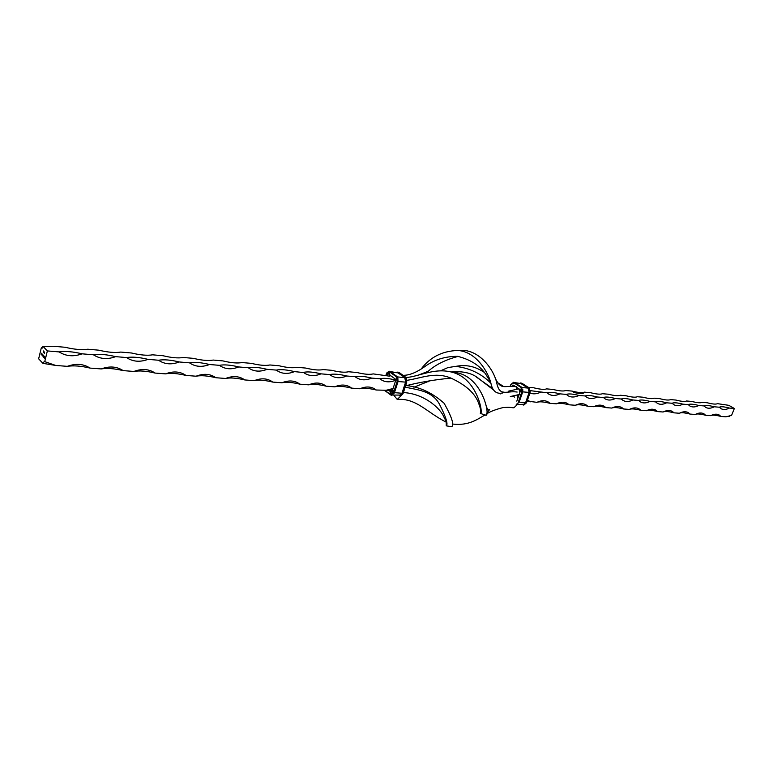 <?xml version="1.0" encoding="UTF-8"?>
<svg xmlns="http://www.w3.org/2000/svg" width="773" height="773" viewBox="0 0 773 773"><rect width="100%" height="100%" fill="white"/><g stroke="black" fill="none" stroke-linecap="round" stroke-linejoin="round"><path stroke-width="1.16" d="M394.056 395.563L397.225 399.409L401.003 395.844L401.332 394.462M486.12 414.328C489.038 412.009 494.614 409.767 502.865 407.613C511.552 406.927 510.18 407.7 513.91 407.786L517.9 404.008M403.4 392.568C423.759 393.612 440.388 408.018 443.982 417.207C445.248 418.918 446.929 424.29 446.359 424.677L446.369 424.667M517.668 394.858L517.514 399.158M405.178 387.099C416.599 389.882 431.489 390.307 439.219 403.748C445.953 416.927 448.301 424.29 446.263 425.836L446.224 422.667M406.917 385.621C420.241 387.118 432.667 393.022 444.175 403.342C451.828 417.101 454.34 424.899 451.703 426.725L446.263 425.836M405.593 385.814C420.193 382.162 435.286 379.601 450.872 378.123L451.084 378.161C466.187 385.167 475.405 393.65 478.729 403.593C480.41 407.873 481.009 410.83 480.535 412.444M486.352 406.811L488.082 409.961L489.657 409.574L486.333 413.613M510.325 396.539L520.171 394.307M518.992 388.887L519.804 392.645M406.994 380.306C420.918 378.355 435.044 371.359 451.084 378.161M508.682 391.109L518.973 388.819M406.009 377.514C418.686 376.828 434.397 367.301 452.321 372.286C477.82 378.722 483.763 415.265 480.313 413.381L485.628 415.207C490.894 417.546 482.487 373.127 452.224 372.257M499.938 393.65L501.551 393.08M519.137 394.568L517.9 394.877M476.207 376.934L492.71 388.645M428.484 381.707L429.189 380.809M440.716 370.731L447.905 367.59L455.587 366.383C469.482 367.958 481.221 373.552 490.816 383.157M503.445 392.095L504.093 392.452M512.286 396.134L514.654 397.109M455.587 366.383L456.263 366.296C466.042 364.46 475.124 366.344 483.512 371.958M498.575 383.195L503.552 386.548M42.177 348.15L41.249 348.092L43.056 346.439L53.598 346.275L65.125 347.27C74.295 349.454 81.841 350.111 87.764 349.222L98.896 350.188C107.843 352.333 115.129 352.961 120.752 352.073L131.497 353C140.232 355.107 147.276 355.715 152.619 354.826L163.006 355.725C171.538 357.793 178.341 358.382 183.423 357.493L193.463 358.363C201.801 360.382 208.381 360.952 213.213 360.063L222.924 360.904C231.069 362.895 237.446 363.445 242.036 362.556L251.438 363.368C259.409 365.32 265.574 365.851 269.941 364.972L279.053 365.755C286.851 367.677 292.822 368.19 296.977 367.31L305.799 368.074C313.432 369.958 319.22 370.451 323.172 369.571L331.733 370.315C339.202 372.161 344.816 372.644 348.575 371.765L356.875 372.489C364.189 374.306 369.639 374.779 373.224 373.9L389.824 376.209L389.186 372.924L389.998 375.195L395.418 379.128L395.679 380.461L392.761 389.505L392.906 392.211L390.78 393.476L389.969 391.186L388.539 390.123M41.249 348.092L38.65 358.807L42.911 363.349L55.743 365.455L67.309 366.344C73.435 365.358 81.01 365.938 90.035 368.083L101.195 368.934C107.012 367.958 114.317 368.518 123.129 370.615L133.913 371.446C139.43 370.46 146.493 371.001 155.102 373.069L165.519 373.871C170.765 372.886 177.587 373.407 185.993 375.436L196.062 376.209C201.048 375.234 207.647 375.736 215.87 377.726L225.61 378.47C230.344 377.504 236.741 377.987 244.77 379.939L254.201 380.664C258.704 379.698 264.888 380.171 272.753 382.084L281.884 382.79C286.165 381.823 292.155 382.277 299.856 384.162L308.698 384.838C312.775 383.881 318.582 384.326 326.109 386.171L334.69 386.829C338.564 385.872 344.188 386.307 351.57 388.123L359.889 388.761C363.571 387.814 369.04 388.23 376.267 390.017L393.051 390.442M55.743 365.455L44.274 361.484L42.911 363.349M44.728 361.725L47.366 350.923L43.056 346.439M43.346 352.594L43.578 350.942L43.346 352.594M44.341 353.445L44.525 351.947L44.341 353.445M41.926 353.773L41.665 354.865L41.926 353.773M43.259 355.184L42.998 356.276L42.467 355.087L42.583 355.667L42.969 354.865L42.882 355.986L43.259 355.184M44.003 355.966L43.636 357.503L44.003 355.966M44.921 356.933L44.554 358.43L44.921 356.933M44.312 356.43L44.061 357.426L44.293 356.411M43.066 356.904L43.385 355.309L43.713 356.343L43.066 356.904M41.839 355.049L42.051 353.899L42.37 354.933L41.839 355.049M41.423 353.242L41.162 354.334L41.423 353.242M395.361 380.364C389.718 382.587 384.809 382.268 380.645 379.408L379.862 378.78C383.311 377.9 388.51 378.306 395.438 379.997M371.707 378.094C365.61 380.645 360.295 380.355 355.783 377.205L355.155 376.702C358.894 375.813 364.412 376.267 371.707 378.094L379.862 378.78M346.748 376.007C340.381 378.635 334.835 378.277 330.119 374.924L329.685 374.576C333.617 373.678 339.308 374.151 346.748 376.007L355.155 376.702M321.017 373.852C314.35 376.557 308.553 376.122 303.634 372.547L303.412 372.373C307.548 371.475 313.423 371.958 321.017 373.852L329.685 374.576M294.474 371.62C287.498 374.412 281.44 373.91 276.299 370.103C280.647 369.194 286.706 369.707 294.474 371.62L303.634 372.547M267.072 369.33C259.902 372.161 253.65 371.629 248.297 367.755C252.877 366.846 259.129 367.378 267.072 369.33L276.299 370.103M238.76 366.953C231.398 369.823 224.933 369.281 219.377 365.329C224.189 364.421 230.654 364.962 238.76 366.953L248.297 367.755M209.522 364.508C201.946 367.417 195.269 366.856 189.482 362.827C194.545 361.919 201.222 362.479 209.522 364.508L219.377 365.329M179.288 361.977C171.5 364.924 164.581 364.344 158.552 360.237C163.886 359.329 170.794 359.909 179.288 361.977L189.482 362.827M148.01 359.358C139.99 362.353 132.84 361.754 126.55 357.561C132.164 356.653 139.314 357.252 148.01 359.358L158.552 360.237M115.641 356.643C107.379 359.687 99.968 359.059 93.417 354.778C99.331 353.87 106.732 354.498 115.641 356.643L126.55 357.561M82.112 353.831C73.599 356.923 65.927 356.276 59.086 351.908C65.309 351 72.991 351.638 82.112 353.831L93.417 354.778M47.366 350.923L59.086 351.908M90.035 368.083C83.474 363.822 75.899 363.242 67.309 366.344M123.129 370.615C116.839 366.45 109.534 365.89 101.195 368.934M155.102 373.069C149.063 368.982 142 368.441 133.913 371.446M185.993 375.436C180.196 371.426 173.374 370.905 165.519 373.871M215.87 377.726C210.304 373.794 203.705 373.291 196.062 376.209M244.77 379.939C239.427 376.084 233.031 375.591 225.61 378.47M272.753 382.084C267.603 378.297 261.419 377.823 254.201 380.664M299.856 384.162C294.899 380.442 288.909 379.987 281.884 382.79M326.109 386.171L325.848 385.969C321.104 382.509 315.384 382.133 308.698 384.838M351.57 388.123L351.116 387.756C346.555 384.51 341.086 384.2 334.69 386.829M376.267 390.017L375.63 389.515C371.262 386.452 366.016 386.2 359.889 388.761M390.964 388.925C389.573 390.935 389.679 392.529 391.273 393.689C393.206 392.761 393.534 391.167 392.269 388.896L384.336 390.636M43.723 356.295L43.51 355.628L43.346 356.672M42.38 354.884L42.235 354.247M42.254 354.256L42.322 354.875M389.969 391.186L393.061 391.486M387.08 374.219L389.186 372.924L388.606 372.721L386.915 375.804L387.08 374.219M386.461 373.774L385.872 375.62L386.461 373.774L389.524 371.881L388.771 371.591L386.394 373.678L389.119 371.214L389.959 371.542L396.646 376.354L397.68 381.707L394.075 392.858L391.544 395.254L390.52 394.868L393.525 392.674L397.138 381.514L396.201 376.702L389.524 371.881L396.201 376.702L397.138 381.514L393.525 392.674L390.452 394.52L384.983 390.462L390.452 394.52M387.302 375.871L388.819 372.75M391.496 393.689C390.027 392.326 390.007 390.732 391.409 388.896M395.274 379.591L395.196 380.538L395.274 379.591M403.042 375.32C409.139 375.417 416.241 372.615 424.358 366.904C433.933 359.793 445.035 356.276 457.674 356.343C472.023 359.947 482.052 367.03 487.782 377.591C489.232 379.176 491.638 384.973 491.184 384.413C492.884 391.351 496.681 394.211 502.566 393.003M418.28 375.156L428.232 371.253C435.73 364.576 445.721 359.629 458.205 356.392M495.068 377.823C501.184 390.713 504.093 385.283 516.335 386.519M421.382 368.721C430.3 357.058 442.436 350.971 457.79 350.478C476.951 351.531 489.232 374.055 491.184 384.413M457.79 350.478L458.862 350.488C478.303 348.15 493.628 368.953 496.633 382.509C499.619 397.419 506.45 390.423 517.156 392.046M516.432 387.205L516.741 389.283M514.238 385.766L512.402 385.601L513.262 385.128L520.152 389.65L520.432 390.887L516.818 401.129M637.3 396.771L637.387 396.733C635.522 397.564 631.705 397.235 625.946 395.737L620.159 395.245C618.197 396.076 614.284 395.737 608.428 394.23L602.486 393.718C600.418 394.549 596.408 394.211 590.456 392.674L584.359 392.143C582.185 392.993 578.069 392.636 572.01 391.08L565.749 390.539C563.459 391.389 559.237 391.022 553.072 389.447L546.646 388.887C544.24 389.737 539.902 389.36 533.621 387.766L528.201 387.292M654.035 398.259L654.19 398.182C652.412 399.013 648.692 398.684 643.03 397.216L637.387 396.733M670.355 399.709L670.577 399.602C668.896 400.424 665.263 400.105 659.698 398.655L654.19 398.182M686.298 401.119L686.569 400.984C684.975 401.796 681.428 401.496 675.95 400.066L670.577 399.602M701.855 402.501L702.184 402.327C700.667 403.148 697.207 402.849 691.816 401.438L686.569 400.984M717.054 403.835L717.421 403.651C715.991 404.463 712.619 404.163 707.305 402.772L702.184 402.327M605.868 407.613C599.974 406.105 595.954 405.796 593.828 406.695C597.915 404.733 601.413 404.617 604.322 406.337L605.868 407.613L611.82 408.067C615.772 406.154 619.163 406.018 621.985 407.661L623.56 408.975L629.348 409.419C633.193 407.535 636.469 407.381 639.203 408.956L640.798 410.289L646.45 410.724C650.17 408.888 653.359 408.714 655.997 410.221L657.61 411.584L663.118 411.999C666.741 410.202 669.824 410.019 672.384 411.458L674.008 412.84L679.39 413.246C682.897 411.478 685.893 411.284 688.376 412.676L690.009 414.067L695.256 414.463C698.676 412.734 701.584 412.521 703.99 413.855L705.633 415.265L710.754 415.652C714.078 413.951 716.909 413.739 719.238 415.014L720.88 416.434L725.886 416.811L731.577 415.381L734.35 408.473L728.833 405.332L717.421 403.651M730.185 415.401L729.403 416.357L726.378 416.56M720.88 416.434C716.185 415.198 712.967 414.859 711.208 415.42M705.633 415.265C700.792 413.99 697.468 413.661 695.661 414.26M690.009 414.067C685.013 412.763 681.593 412.424 679.738 413.072M674.008 412.84C668.848 411.497 665.311 411.168 663.408 411.854M657.61 411.584C652.277 410.202 648.634 409.874 646.672 410.608M640.798 410.289C635.28 408.869 631.522 408.55 629.512 409.332M623.56 408.975C617.849 407.506 613.965 407.187 611.897 408.028M593.828 406.695L587.722 406.221C581.721 404.694 577.605 404.376 575.363 405.274L569.092 404.801C562.995 403.245 558.763 402.917 556.405 403.825L549.97 403.332C543.757 401.757 539.409 401.419 536.926 402.337L527.109 401.071M734.35 408.473L729.393 408.057C724.137 406.675 720.794 406.395 719.354 407.216L721.045 408.685C723.373 409.941 726.156 409.729 729.393 408.057M719.354 407.216L714.271 406.791C708.938 405.39 705.517 405.1 703.99 405.931L705.691 407.381C708.087 408.695 710.947 408.492 714.271 406.791M703.99 405.931L698.782 405.496C693.371 404.076 689.864 403.777 688.25 404.608L689.951 406.057C692.424 407.419 695.371 407.226 698.782 405.496M688.25 404.608L682.926 404.163C677.428 402.723 673.824 402.424 672.133 403.255L673.824 404.694C676.375 406.105 679.409 405.931 682.926 404.163M672.133 403.255L666.664 402.801C661.079 401.342 657.388 401.032 655.601 401.873L657.282 403.284C659.92 404.772 663.05 404.608 666.664 402.801M655.601 401.873L650.006 401.409C644.324 399.931 640.546 399.612 638.662 400.453L640.324 401.854C643.049 403.39 646.276 403.245 650.006 401.409M638.662 400.453L632.913 399.979C627.145 398.472 623.26 398.153 621.279 399.003L622.932 400.366C625.744 401.989 629.067 401.854 632.913 399.979M621.279 399.003L615.395 398.51C609.52 396.984 605.539 396.655 603.452 397.506L605.075 398.849C607.984 400.54 611.424 400.424 615.395 398.51M603.452 397.506L597.403 397.003C591.432 395.457 587.345 395.119 585.151 395.969L586.746 397.283C589.76 399.052 593.306 398.965 597.403 397.003M585.151 395.969L578.948 395.457C572.87 393.892 568.677 393.534 566.367 394.404L567.923 395.67C571.044 397.535 574.716 397.457 578.948 395.457M566.367 394.404L560 393.863C553.806 392.278 549.506 391.921 547.081 392.781L548.588 394.017C551.816 395.969 555.623 395.911 560 393.863M547.081 392.781L530.375 390.655M529.969 392.993C533.109 394.317 536.626 394.066 540.53 392.24M527.515 399.941L530.326 401.825M536.926 402.337C541.448 400.24 545.313 400.182 548.55 402.163L549.97 403.332M556.405 403.825C560.763 401.776 564.503 401.699 567.624 403.593L569.092 404.801M575.363 405.274C579.576 403.274 583.2 403.177 586.214 404.975L587.722 406.221M390.442 394.761L387.331 392.442M394.278 392.877L393.872 393.728M397.892 381.727L394.394 392.829L391.621 395.264M397.853 377.939L398.008 381.688L394.23 392.868L393.525 392.674M402.975 393.534L402.598 394.327M406.588 382.442L403.1 393.496L401.003 395.844M406.579 378.731L406.704 382.403L402.936 393.534L401.032 395.766M405.699 377.282L406.55 382.442L402.781 393.515L399.689 395.428M394.443 392.665L402.153 393.264L400.008 395.322M398.056 381.524L405.603 382.133L401.989 393.215L400.578 395.08L392.703 395.071M397.003 376.538L397.844 381.717L397.138 381.514M398.994 372.46L405.506 377.118L406.385 382.432L405.854 382.239L402.24 393.331M397.419 376.895L404.723 377.678L405.757 382.181L402.153 393.264M390.307 371.697L396.8 376.374L396.201 376.702M397.882 371.997L405.342 377.108L405.854 382.239M390.848 372.035L398.027 372.876L404.859 377.601L405.757 382.181M389.206 371.224L390.114 371.552L389.524 371.881M396.849 372.19L398.646 372.306L398.211 372.654L404.907 377.456M397.931 372.818L404.859 377.601M386.973 372.683L389.283 371.233L396.916 376.412L398.008 381.688L394.394 392.829L391.698 395.274L384.693 390.529M386.51 373.639L385.775 375.601M397.187 372.364L398.211 372.654M397.477 372.528L398.163 372.799M384.741 390.52L387.128 392.298M528.278 388.336L529.099 392.384L525.63 402.627L523.592 404.511M520.509 383.282L528.336 388.056L529.341 392.481L525.727 402.694L523.253 404.637M525.727 402.694L526.229 402.868L523.65 405.052L522.819 404.781M529.341 392.481L529.843 392.655L526.355 402.878L523.717 405.052M528.336 388.056L529.969 392.674L526.403 402.752M510.18 386.413L510.837 384.529L510.296 386.413L510.924 384.625L514.045 382.906L520.934 387.418L521.93 391.872L518.316 402.134L518.818 402.308L516.238 404.501M521.93 391.872L522.432 392.046L518.954 402.318L516.374 404.511M520.934 387.418L522.567 392.056L519.002 402.182M519.127 402.134L525.485 402.588L524.21 404.221L517.726 404.569M522.741 391.882L529.244 392.423L525.63 402.627M521.437 383.563L528.858 387.746L530.017 392.549M514.045 382.906L521.466 387.109L522.616 391.93M528.191 388.268L529.244 392.423M521.031 382.954L520.074 383.06L521.959 383.263L529.012 387.853M530.249 390.51L530.104 392.23M513.639 382.297L510.837 384.529L513.572 382.287L521.611 387.225M522.838 389.747L522.664 391.747M520.809 383.466L527.872 388.056L522.036 387.563M521.389 383.698L528.288 388.191M522.79 404.791L523.785 405.062L526.481 402.849L530.094 392.645L528.945 387.775L522.104 383.35M519.079 402.289L522.693 392.027L521.543 387.138L514.712 382.703M514.557 382.577L520.973 383.563L515.243 383.022M513.224 396.52L511.108 396.404M500.46 393.882L498.778 393.099M493.474 389.93L478.767 378.596C472.148 373.088 462.979 370.885 451.258 371.968M431.199 380.287L413.932 387.215M485.058 414.956C478.68 418.309 469.356 426.242 452.34 423.991M446.098 422.106C426.483 412.164 416.347 398.027 397.225 399.409M396.81 372.171L398.916 372.364L405.612 377.166L406.704 382.403L403.1 393.496L401.003 395.863M397.989 372.847L390.23 371.591M425.285 373.291L428.232 371.253M573.585 392.375C580.117 394.017 583.712 393.94 584.359 392.143"/></g></svg>
